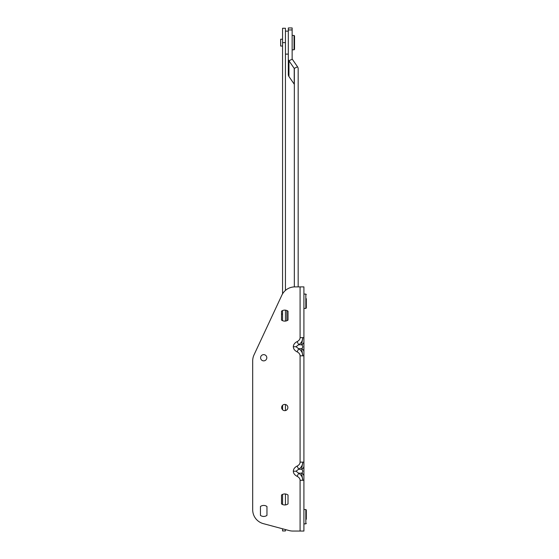 <?xml version="1.0" encoding="UTF-8"?>
<svg xmlns="http://www.w3.org/2000/svg" width="559" height="559" viewBox="0 0 559 559"><rect width="100%" height="100%" fill="white"/><g stroke="black" fill="none" stroke-linecap="round" stroke-linejoin="round"><path stroke-width="0.84" d="M285.439 529.562L285.439 530.938L282.561 530.938L282.561 528.793M285.439 42.624L282.561 42.624L282.561 28.264L285.439 28.264L285.439 290.428M285.439 310.154L285.439 321.083M285.439 404.499L285.439 410.579M285.439 493.988L285.439 504.917M282.561 42.624L282.561 293.859M282.561 310.573L282.561 320.663M282.561 405.338L282.561 409.733M282.561 494.408L282.561 504.498M285.439 54.118L288.311 54.118M285.439 31.136L288.311 31.136M298.171 286.893L298.171 68.799A4.786 4.004 -0 0 0 297.528 66.794L292.266 59.17A0.957 0.804 180 0 1 292.14 58.772L292.14 27.95L288.311 27.95L288.311 29.948L292.14 29.948M294.341 286.907L294.341 68.799A0.957 0.804 -0 0 0 294.216 68.394L288.947 60.777A4.786 4.004 180 0 1 288.311 58.772L288.311 74.522A4.786 4.004 -0 0 0 288.947 76.52L294.216 84.143A0.957 0.804 180 0 1 294.341 84.549M288.311 58.772L288.311 29.948M286.872 310.531L286.872 320.705M296.025 471.209L298.674 469.232L297.143 466.073C294.677 467.338 293.405 469.05 293.314 471.209L296.025 471.209L298.674 473.187L297.143 476.345C299.037 477.323 300.015 478.637 300.085 480.293L302.796 480.293C302.698 477.316 301.329 474.947 298.674 473.187L301.615 473.187L302.796 480.293L303.914 480.293L303.914 286.893L294.873 286.893A14.359 14.359 0 0 0 281.855 295.187L254.038 354.846A14.359 14.359 0 0 0 252.689 360.918L252.689 509.766A14.359 14.359 0 0 0 263.338 523.643L289.164 530.561A14.359 14.359 0 0 0 292.881 531.05L303.914 531.05L303.914 480.293M296.025 346.734L298.674 344.756L297.143 341.598C294.677 342.87 293.405 344.582 293.314 346.734L296.025 346.734L298.674 348.718L297.143 351.877C299.037 352.848 300.015 354.168 300.085 355.824L302.796 355.824C302.698 352.841 301.329 350.472 298.674 348.718L301.615 348.718L302.796 355.824L303.914 355.824M266.811 357.746A3.109 3.109 0 0 1 263.701 360.862A3.109 3.109 0 0 1 260.592 357.746A3.109 3.109 0 0 1 263.701 354.637A3.109 3.109 0 0 1 266.811 357.746M287.878 407.539A3.109 3.109 0 0 1 284.769 410.648A3.109 3.109 0 0 1 281.652 407.539A3.109 3.109 0 0 1 284.769 404.423A3.109 3.109 0 0 1 287.878 407.539M303.914 477.141L303.914 476.345A3.829 3.445 0 0 0 301.615 473.187C303.132 471.866 303.132 470.545 301.615 469.232A3.829 3.445 0 0 0 303.914 466.073M266.957 506.503L266.957 515.384A5.506 5.506 0 0 1 260.445 515.384L260.445 506.503A5.506 5.506 0 0 1 266.957 506.503M288.025 495.015L288.025 503.897A5.506 5.506 0 0 1 281.512 503.897L281.512 495.015A5.506 5.506 0 0 1 288.025 495.015M288.025 311.181L288.025 320.062A5.506 5.506 0 0 1 281.512 320.062L281.512 311.181A5.506 5.506 0 0 1 288.025 311.181M303.914 473.599L303.914 470.056M303.914 462.118L302.796 462.118L301.615 469.232L298.674 469.232C301.329 467.471 302.698 465.102 302.796 462.118L300.085 462.118C300.015 463.781 299.037 465.095 297.143 466.073M303.914 341.598A3.829 3.445 0 0 1 301.615 344.756L298.674 344.756C301.329 343.002 302.698 340.634 302.796 337.65L301.615 344.756C303.132 346.077 303.132 347.398 301.615 348.718A3.829 3.445 0 0 1 303.914 351.877M306.311 519.248L306.311 509.983L306.311 519.248M306.311 294.558L305.829 294.076L305.829 308.435L306.311 307.96L306.311 298.695M294.055 35.448L294.055 49.807L294.53 49.325L294.53 35.923L294.055 35.448L292.14 35.448M282.561 46.027L280.646 46.027L280.646 39.228L282.561 39.228M294.216 84.143L294.216 68.394L297.528 66.794M288.947 76.52L288.947 60.777L292.266 59.17M303.914 337.65L300.085 337.65L300.085 286.893M300.085 531.05L300.085 480.293M293.314 471.209C293.405 473.361 294.677 475.073 297.143 476.345M300.085 462.118L300.085 355.824M293.314 346.734C293.405 348.893 294.677 350.605 297.143 351.877M300.085 337.65C300.015 339.306 299.037 340.62 297.143 341.598M303.914 523.867L305.829 523.867L305.829 509.508L306.311 509.983M305.829 509.508L303.914 509.508M305.829 523.867L306.311 523.392M305.829 294.076L303.914 294.076M305.829 308.435L303.914 308.435M282.561 314.116L281.512 314.116M294.055 49.807L292.14 49.807"/></g></svg>
